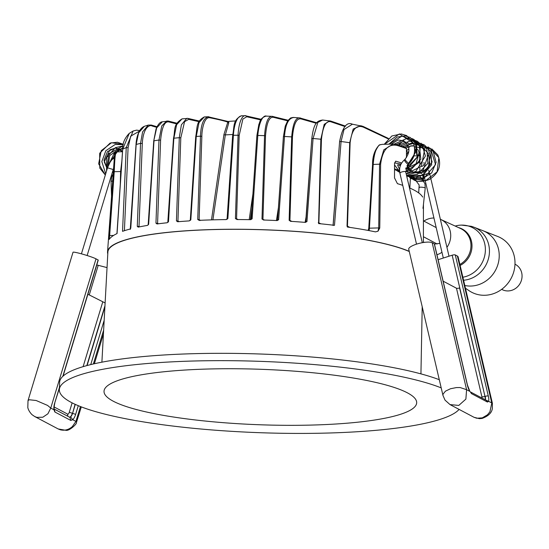 <?xml version="1.0" encoding="UTF-8"?>
<svg xmlns="http://www.w3.org/2000/svg" width="549" height="549" viewBox="0 0 549 549"><rect width="100%" height="100%" fill="white"/><g stroke="black" fill="none" stroke-linecap="round" stroke-linejoin="round"><path stroke-width="0.82" d="M438.109 259.698L452.17 255.21A2.484 0.652 -13.2 0 1 455.279 254.935L457.379 256.04A12.414 3.26 -13.2 0 1 458.106 256.836L492.357 403.138L485.364 399.844M492.357 403.138L492.343 408.6C491.705 412.855 488.301 416.128 482.125 418.427L479.359 418.667L474.007 417.288L476.752 418.249L482.317 417.858L487.43 414.838L489.914 411.825L491.787 403.014L457.379 256.04M443.132 281.17L456.473 288.225A2.484 0.652 166.8 0 0 459.588 287.944L484.98 396.426A2.484 0.652 -13.2 0 1 481.871 396.707A2.484 0.693 72.3 0 1 482.029 398.052M470.308 391.856L471.461 393.612A2.484 2.292 -62.1 0 0 471.406 393.317L470.404 391.911L486.256 400.29L487.368 401.758A2.484 2.292 117.9 0 1 487.416 402.06L488.555 401.305A7.446 2.072 -107.7 0 0 488.322 396.069L455.279 254.935M467.412 385.329A2.484 0.652 166.8 0 0 467.467 385.124A2.484 0.652 166.8 0 0 467.323 384.966A7.446 2.072 -107.7 0 0 469.814 391.389L466.588 389.687L465.881 399.109L458.799 405.416L450.029 404.606L445.033 400.132L442.981 395.472L408.731 249.171A12.414 3.26 -13.2 0 1 418.324 243.612A12.414 3.26 -13.2 0 1 432.18 242.713L434.28 243.825A2.484 0.652 -13.2 0 1 434.431 243.982A2.484 0.652 -13.2 0 1 434.369 244.188M442.981 395.465L443.009 394.196L445.438 391.176L450.482 388.754L456.377 387.58L460.103 387.539L466.588 389.687L432.18 242.713M450.029 404.606L474.007 417.288M419.47 187.566A2.978 0.453 6.2 0 1 419.292 187.387A2.978 0.453 6.2 0 1 421.769 187.209A2.978 0.453 6.2 0 1 425.043 187.847A2.978 0.453 6.2 0 1 425.221 188.026L423.032 208.256A2.978 0.453 -173.8 0 0 422.854 208.078M405.189 159.416C405.231 160.164 406.459 161.55 408.888 163.561C413.713 158.483 415.469 152.595 414.159 145.904L414.269 146.439M406.891 165.922L413.685 172.908L423.485 172.249L429.867 164.57L428.755 155.367M403.872 140.86L408.195 145.842C408.573 143.968 410.288 143.076 413.342 143.165L406.679 135.603L401.168 133.949L391.821 135.994L384.231 144.305M414.344 146.151L413.342 143.165L399.384 133.929L384.485 144.298M399.562 170.08L394.525 169.305L399.562 170.032M405.642 168.941L417.02 157.295L415.284 142.006L402.293 135.857L389.179 144.161M399.631 171.597L394.525 169.586L399.631 171.576M405.684 171.741L419.203 162.278L420.246 146.35L408.387 137.765L394.189 144.085M394.525 168.584L399.734 172.338L397.133 170.856M406.171 173.82L421.323 166.402L424.521 150.103L413.411 139.865L398.478 145.169M394.662 165.043L399.679 171.961M406.521 175.303L423.094 170.348L428.556 153.898L418.228 142.054L402.589 146.521M397.593 164.961L399.583 169.593M422.648 144.215L424.507 145.032L430.876 151.586L431.644 164.741L422.902 175.323L412.347 177.595L406.685 176.023L422.593 175.309L432.125 161.989L427.774 147.413L413.637 143.982M408.326 146.583L406.363 148.223M406.569 175.522L423.766 178.329L435.563 164.604L430.581 148.601L414.502 146.919M408.779 151.346L406.438 154.77M431.761 148.868L437.793 154.914C441.835 164.933 439.083 173.1 429.517 179.413C422.298 182.062 416.863 182.09 413.219 179.496L411.469 178.432L425.454 180.834L437.086 171.823L438.85 157.638L429.874 148.038M414.159 145.904L410.384 146.082L408.703 147.647C409.245 146.061 411.064 145.478 414.159 145.904M408.511 147.372L408.518 147.4C409.629 150.776 408.442 154.763 404.949 159.368L404.311 159.951C400.386 163.595 398.917 168.008 399.898 173.182A2.978 0.782 -13.2 0 1 402.204 171.851A2.978 0.782 -13.2 0 1 405.526 171.638A2.978 0.782 -13.2 0 1 405.704 171.823A2.978 0.782 -13.2 0 1 405.629 172.077M96.789 264.947L107.041 267.603M28.013 400.612L29.214 399.754L36.145 400.502L47.557 405.409L50.748 408.079L96.013 258.847L98.264 260.082L63.066 376.113M53.871 408.895L54.337 409.314L54.193 408.744L53.974 409.787L50.748 408.079L47.914 413.781L42.808 417.226L36.879 417.377L34.649 416.499L58.201 428.961L66.004 430.327C69.524 431.068 77.203 423.526 76.345 422.785L81.3 406.884M34.656 416.506L31.952 414.619C29.763 412.32 28.376 409.979 27.807 407.591L28.02 400.598L73.017 252.259A12.414 0.981 16.9 0 1 82.899 254.249A12.414 0.981 16.9 0 1 96.013 258.847M59.443 387.45L54.639 403.268A7.446 2.786 -75 0 0 53.974 409.787L54.831 411.976A2.484 2.292 -62.1 0 0 54.934 411.688L54.207 409.115M69.387 417.165L70.629 416.883A4.968 1.86 -75 0 0 72.578 413.335L75.083 404.29M54.831 411.976L70.787 420.424L72.715 419.704L70.629 416.883M87.902 294.257L105.113 302.945M80.449 406.555L75.94 421.406L72.283 426.669C68.632 429.778 64.665 430.828 60.397 429.819L58.201 428.961M78.281 405.684L75.638 414.378A7.446 2.786 -75 0 1 72.715 419.704L75.94 421.406L76.922 420.946M113.307 172.173L112.476 171.974M122.509 151.572L119.6 149.074L115.565 148.058L109.903 149.767L104.241 161.914L107.233 168.735L103.994 160.13L107.474 151.538L115.304 148.01L122.509 151.51M113.259 172.818L112.868 170.705M111.955 176.25L111.44 175.399M109.436 163.101L114.075 153.576L122.729 148.292M111.426 177.931L110.836 177.389L111.42 177.945M106.616 170.78L108.826 153.816L123.01 145.945M110.644 178.034L111.317 178.391L110.644 178.027M111.447 177.835L110.754 177.656L111.447 177.849M105.333 175.007L98.635 163.828L101.249 150.666L111.461 142.747L123.326 144.36M199.019 220.341L199.239 220.348A157.673 27.958 2.1 0 1 212.477 219.854A157.673 27.958 2.1 0 1 226.161 219.586L227.101 218.77L226.998 219.332M107.789 253.823A158.023 28.02 2.1 0 1 107.549 251.867A158.023 28.02 2.1 0 1 212.003 229.557A158.023 28.02 2.1 0 1 409.245 251.353M422.25 175.495L422.902 175.481A154.983 27.477 -177.9 0 0 419.848 171.823L419.861 168.104M419.868 165.723L419.882 160.96M422.902 175.481L423.094 179.454M422.696 197.064L422.606 196.974A155.765 27.615 2.1 0 0 409.472 187.93M395.747 161.221L394.539 163.273L394.511 177.91L397.414 183.647A155.765 27.615 2.1 0 1 402.753 185.37M401.669 163.019A154.983 27.477 -177.9 0 0 396.021 161.262L395.479 161.276M368.818 228.295L372.558 164.487L379.572 164.165L383.785 149.863L393.084 144.051L396.083 144.442L405.594 147.606L406.459 148.594L406.432 157.625M406.459 148.573A154.413 27.375 2.1 0 0 396.625 145.293C387.738 144.003 382.406 150.316 380.629 164.233L379.757 228.082L377.986 231.225L375.441 231.87A157.673 27.958 -177.9 0 0 347.373 227.032L347.037 226.01L349.699 142.699L353.199 129.015L360.768 125.728L362.724 126.311A0.995 0.926 110.5 0 1 362.958 126.359L362.958 126.359A0.995 0.926 110.5 0 1 363.541 127.244L388.081 138.794M348.306 227.162L347.462 226.133L350.118 142.822L349.699 142.699A154.66 27.423 -177.9 0 0 341.066 141.518L339.611 141.615C342.384 127.347 346.645 121.542 352.396 124.191L344.01 129.53L341.066 141.518L334.485 225.33A157.673 27.958 -177.9 0 0 318.578 223.58L320.849 139.226L324.191 124.355L329.764 120.869L330.628 121.048A0.995 0.926 106 0 1 330.807 121.082L330.807 121.082A0.995 0.926 106 0 1 331.472 121.995L345.033 126.565M319.587 223.683L318.88 222.722L321.446 139.371L320.849 139.226A154.66 27.423 2.1 0 0 313.067 138.499L311.791 138.616C313.85 122.454 317.144 120.869 322.634 120.025L317.85 122.4L313.067 138.499L306.96 221.583L305.285 222.386A157.673 27.958 -177.9 0 0 290.785 221.336L289.131 220.293L291.684 136.893C292.85 123.374 295.685 117.067 300.193 117.973A0.995 0.933 103 0 1 300.351 117.994L300.351 117.994A0.995 0.933 103 0 1 301.065 118.92L316.32 123.285M289.131 220.293L289.92 220.417A0.995 0.92 117.9 0 0 290.387 221.247L290.785 221.336M277.231 220.533L278.645 219.703L284.492 136.481C285.37 124.479 288.445 118.159 293.722 117.507M276.916 220.561A157.673 27.958 -177.9 0 0 263.657 220.019L261.99 219.03L264.556 135.644C265.517 122.303 268.173 115.88 272.537 116.374A0.995 0.933 101.1 0 1 272.688 116.388L272.688 116.388A0.995 0.933 101.1 0 1 273.429 117.321L287.662 120.828M266.56 116.162C264.22 114.913 259.32 119.044 257.81 135.466L252.135 218.777L251.291 218.962A0.995 0.92 117.9 0 1 251.085 219.531M252.135 218.777L250.783 219.634M250.406 219.682A157.673 27.958 -177.9 0 0 237.072 219.545L235.439 218.605L238.053 135.246C239.021 118.385 243.722 114.652 245.856 115.805A0.995 0.933 100.1 0 1 246.021 115.818L246.021 115.818A0.995 0.933 100.1 0 1 246.776 116.752L260.782 119.922M241.999 115.805C236.104 115.963 233.778 127.876 233.407 135.26L227.856 218.632L227.162 218.825L232.646 135.411C234.56 126.407 232.474 120.217 241.485 115.757L245.856 115.805M226.161 219.586L227.856 218.632M130.278 229.324L130.662 227.986L130.559 228.912A157.673 27.958 2.1 0 0 122.537 231.335L126.243 147.612L128.089 147.702L124.403 230.704M117.067 233.332A0.995 0.487 18.3 0 0 117.054 233.373A0.995 0.487 18.3 0 0 117.061 233.558L122.715 149.136L129.276 133.332L133.139 131.012L126.243 147.612A154.66 27.423 2.1 0 0 122.715 149.136L122.722 149.266M320.952 223.82L318.283 222.578M347.675 226.668L347.373 227.032M228.617 121.411L228.007 121.466A0.995 0.892 119.8 0 0 228.7 121.453L228.617 121.411A76.798 13.615 -177.9 0 1 235.768 120.945M199.239 220.348L197.743 219.49L199.109 219.621L200.008 220.554M190.27 220.423A0.995 0.92 -62.1 0 0 190.366 220.046L190.826 219.868L196.247 136.427L199.013 122.653L204.317 116.923L208.496 116.752C203.597 117.781 200.92 124.259 200.481 136.193L197.743 219.49M190.826 219.868L189.281 220.897L190.304 219.998L195.725 136.571L190.366 220.046L190.826 219.868M177.615 221.734L177.801 221.741A157.673 27.958 2.1 0 1 189.281 220.897M177.801 221.741L176.442 220.924L177.945 221.041A0.995 0.92 -62.1 0 0 178.185 221.707M199.026 121.693L188.691 119.339A0.995 0.933 100.9 0 0 187.943 118.406L187.943 118.406A0.995 0.933 100.9 0 0 187.717 118.392L186.777 118.358L181.39 124.801L179.29 137.689L176.442 220.924M168.131 222.119A0.995 0.92 -62.1 0 0 168.179 221.851L173.875 138.211L176.62 124.74L182.062 118.872C172.729 124.808 175.488 129.694 173.491 138.341L168.502 221.679L167.109 222.757A157.673 27.958 2.1 0 0 157.131 223.951L156.973 223.958M157.131 223.951L155.957 223.182L158.97 140.036L161.756 125.941L166.656 121.034L168.145 121.061A0.995 0.933 -77.5 0 1 168.413 121.082L162.319 121.809L156.678 127.91L153.741 140.915L148.649 224.273L154.001 140.798A154.66 27.423 -177.9 0 1 158.97 140.036L160.61 140.18C161.914 126.846 164.762 120.787 169.133 122.008L176.696 123.889M148.436 224.582A0.995 0.92 -62.1 0 0 148.456 224.424L147.455 225.399A157.673 27.958 2.1 0 0 138.211 227.121L137.277 226.394L139.021 226.483A0.995 0.92 -62.1 0 0 139.123 226.936M156.726 127.341L152.087 126.002A0.995 0.933 105.2 0 0 151.414 125.09L151.414 125.09A0.995 0.933 105.2 0 0 151.078 125.062L148.292 125.09L142.589 131.897L140.544 143.385L137.277 226.394M130.799 227.897L136.166 144.462L138.561 132.947L144.339 126.304L148.292 125.09L151.414 125.09L157.021 126.73M113.595 235.432L109.656 235.542L109.21 239.412A157.673 27.958 2.1 0 1 117.061 233.558M121.199 171.521L114.247 171.686L109.656 235.542L108.997 235.761L109.21 239.412M114.508 155.58L108.997 235.761M136.09 144.49L137.977 134.512M152.087 126.002C150.481 124.65 143.31 126.05 142.301 143.509L139.021 226.483L139.666 226.826M139.247 131.245L130.703 136.138L128.089 147.702M113.595 171.803L114.247 171.686C114.775 157.22 115.544 150.769 116.539 152.334M122.496 151.723L116.093 151.901C115.345 151.071 114.81 152.396 114.487 155.868M120.217 186.578L120.608 171.508L121.919 160.569M155.957 223.182L157.584 223.292A0.995 0.92 -62.1 0 0 157.762 223.868M188.691 119.339L184.567 121.672L180.799 137.847L177.945 221.041L179.056 221.631M228.7 121.453L228.789 122.825A0.995 0.817 28.1 0 1 227.547 122.022C223.814 120.773 217.781 119.332 209.457 117.699C203.892 117.04 201.744 131.005 201.854 136.358L199.109 219.621L200.392 220.293M228.789 122.825L225.33 134.917A0.995 0.467 8.3 0 1 223.944 134.484L228.007 121.466M232.714 134.505A88.602 15.708 -177.9 0 0 225.33 134.917L212.909 219.84M223.944 134.484L211.495 219.881M227.101 218.77L232.646 135.411L233.407 135.26A154.66 27.423 -177.9 0 1 238.053 135.246L239.186 135.411L242.884 119.044L246.776 116.752M249.191 219.662L252.931 193.893M263.396 219.984A0.995 0.92 117.9 0 1 262.95 219.161L265.517 135.809L264.556 135.644A154.66 27.423 2.1 0 0 257.81 135.466L256.891 135.61L258.853 124.41C260.02 122.276 259.595 118.227 266.066 116.107L272.537 116.374M265.517 135.809C266.629 122.832 269.264 116.669 273.429 117.321M276.428 220.533L278.432 207.556M277.355 220.375L277.691 218.145M278.645 219.703L277.636 219.888A0.995 0.92 117.9 0 1 277.396 220.499M277.094 220.568L277.636 219.888L283.401 136.619L284.492 136.481A154.66 27.423 2.1 0 1 291.684 136.893L292.466 137.051C293.64 124.108 296.508 118.062 301.065 118.92M277.574 219.84L283.401 136.619L285.267 126.085L287.71 120.753L290.599 117.987L293.173 117.424L300.193 117.973M306.054 217.054L305.107 222.372M350.118 142.822C351.785 129.509 356.26 124.321 363.541 127.244M349.837 227.389L347.037 226.01M321.446 139.371C322.936 125.735 326.278 119.943 331.472 121.995M306.96 221.583L305.772 221.755A0.995 0.92 117.9 0 1 305.567 222.324M305.429 222.393A0.995 0.755 -100.1 0 0 305.937 221.631L311.791 138.616L305.711 221.714L305.23 222.441M413.891 155.882L415.826 155.82M417.707 155.758L419.457 155.696M408.058 164.597L407.88 167.884M407.866 168.111L407.777 169.806M407.694 171.432L407.653 172.166M419.848 171.823L411.901 172.043M409.856 188.094L410.412 177.272M400.688 164.872L398.437 164.94M396.625 145.293L395.836 144.421L393.091 144.051L382.214 144.36L379.332 144.95C374.741 149.747 372.483 156.259 372.558 164.487L368.756 228.343L368.132 230.429M369.052 230.601A4.968 1.681 88.4 0 0 369.415 228.178L368.818 228.384L369.415 228.178L373.21 164.35C374.068 153.329 376.394 146.755 380.196 144.613M372.613 164.556C372.38 158.524 374.253 152.43 378.234 146.281M369.415 228.178L378.707 227.917L377.986 231.225M380.629 164.233L379.572 164.165L378.707 227.917L379.757 228.082M264.632 220.053L261.99 219.03M251.229 218.914L256.891 135.61L251.229 218.914L250.749 219.648M250.296 219.682L251.957 208.195M236.976 219.538A0.995 0.92 117.9 0 1 236.564 218.742L235.439 218.605M101.894 362.182L107.892 251.97A157.673 27.958 2.1 0 1 233.298 229.31A157.673 27.958 2.1 0 1 409.286 251.517M441.204 387.889A201.126 35.658 -177.9 0 0 215.997 360.659A201.126 35.658 -177.9 0 0 59.361 389.666A201.126 35.658 -177.9 0 0 71.219 402.396A201.126 35.658 -177.9 0 0 279.997 433.243A201.126 35.658 -177.9 0 0 459.101 409.41M59.361 389.666L59.628 382.337A201.126 35.658 2.1 0 1 213.89 353.343A201.126 35.658 2.1 0 1 439.289 379.709M407.454 392.864A156.431 27.731 2.1 0 1 416.3 400.633A156.431 27.731 2.1 0 1 292.576 425.331A156.431 27.731 2.1 0 1 113.245 401.202A156.431 27.731 2.1 0 1 104.557 389.2A156.431 27.731 2.1 0 1 239.906 368.791A156.431 27.731 2.1 0 1 407.454 392.864M501.683 289.344L501.985 289.508A14.233 13.149 -62.1 0 0 508.161 290.936A14.233 13.149 -62.1 0 0 521.55 279.894A14.233 13.149 -62.1 0 0 515.291 264.344L514.983 264.186M465.456 288.211L468.997 290.641A30.833 28.486 -62.1 0 0 484.884 295.273A30.833 28.486 -62.1 0 0 514.269 269.799A30.833 28.486 -62.1 0 0 497.648 236.441L482.907 230.697A29.008 26.798 -62.1 0 1 498.54 262.086A29.008 26.798 -62.1 0 1 470.898 286.05A29.008 26.798 -62.1 0 1 464.818 285.501M463.589 280.251A27.875 25.755 -62.1 0 0 488.926 256.589A27.875 25.755 -62.1 0 0 473.76 227.135A27.875 25.755 -62.1 0 0 471.172 226.291L461.503 225.111A26.681 24.65 -62.1 0 0 461.242 225.117A26.681 24.65 -62.1 0 0 455.951 225.852L455.162 226.051M462.882 277.231A26.681 24.65 -62.1 0 0 485.378 248.917A26.681 24.65 -62.1 0 0 461.503 225.111M436.949 254.75A19.112 17.657 -62.1 0 0 441.966 252.272M446.934 247.352A19.112 17.657 -62.1 0 0 440.833 219.497A19.112 17.657 -62.1 0 0 440.36 219.284M433.943 218.001A19.112 17.657 -62.1 0 0 433.429 218.008A19.112 17.657 -62.1 0 0 423.876 221.082M439.873 243.344L434.451 244.072M443.475 232.591L444.409 236.578M452.17 255.21L484.98 396.426A4.968 1.386 72.3 0 1 485.206 399.734M488.322 396.069A2.484 0.652 166.8 0 0 485.206 396.351A4.968 1.386 -107.7 0 1 485.378 399.823M456.473 288.225L481.871 396.707M471.461 393.612L487.416 402.06M434.28 243.825L467.323 384.966M423.938 162.353A2.978 2.752 117.9 0 1 421.968 166.368M443.311 258.037L423.958 175.351A2.978 0.782 -13.2 0 1 425.852 174.143A2.978 0.782 -13.2 0 1 429.757 173.999L428.687 170.286M400.077 173.374A2.978 0.782 -13.2 0 1 399.898 173.182L416.513 244.147M418.695 192.925L419.155 185.02L416.245 181.108A2.978 1.139 -61.8 0 1 417.014 177.334M408.888 163.561L405.704 171.823L422.298 242.699M404.565 159.992C404.489 160.843 405.622 162.319 407.941 164.432L408.195 164.474M86.811 365.613L104.962 305.772M104.907 306.74L87.071 365.545M75.288 404.387L72.578 413.335L75.638 414.378M89.247 294.964L98.257 265.242M90.736 364.605L104.173 320.321M98.113 259.958L62.806 376.36M59.416 388.164L54.639 403.268M54.269 409.101L69.833 417.336L70.896 420.129A2.484 2.292 117.9 0 1 70.787 420.424M69.586 417.206A4.968 1.86 105 0 0 72.351 413.273L69.291 412.23A2.484 0.933 105 0 1 67.733 414.159L54.125 406.96M67.733 414.159A2.484 2.292 -62.1 0 0 68.186 416.465M102.704 302.087L83.112 366.663M72.132 402.87L69.291 412.23M103.637 330.114L93.364 363.98M114.322 158.105L112.339 159.292L110.349 161.591L107.515 167.802L113.218 169.531L113.574 168.454M111.221 181.76A2.978 0.604 -2 0 1 111.049 181.568A2.978 0.604 -2 0 1 112.675 180.971M204.317 116.923C195.677 121.576 197.516 127.656 195.725 136.571L196.247 136.427A154.66 27.423 2.1 0 1 200.481 136.193L201.854 136.358M180.799 137.847L179.29 137.689A154.66 27.423 -177.9 0 0 173.875 138.211L173.491 138.341L167.795 222.434M142.301 143.509L140.544 143.385A154.66 27.423 -177.9 0 0 136.166 144.462L130.717 228.061M138.273 226.38L138.341 227.094M169.133 122.008A0.995 0.933 -77.5 0 0 168.413 121.082L177.018 123.251M158.503 223.772L157.584 223.292L160.61 140.18M208.496 116.752A0.995 0.933 100 0 1 208.695 116.765L208.695 116.765A0.995 0.933 100 0 1 209.457 117.699M238.088 219.545L236.564 218.742L239.186 135.411M291.773 221.398L289.92 220.417L292.466 137.051M333.058 225.433L339.611 141.615L333.119 225.502M419.203 154.948L417.885 154.99M410.357 178.741L412.862 178.672M422.27 178.404L423.094 178.384M460.124 265.448A20.649 19.078 -62.1 0 0 471.982 245.026A20.649 19.078 -62.1 0 0 458.456 227.561M459.89 264.453A20.34 18.796 -62.1 0 0 470.967 245.904A20.34 18.796 -62.1 0 0 460.446 228.466L440.833 219.497M437.141 243.996L423.403 236.722M423.396 241.931L424.267 242.383M469.67 390.833L467.467 385.124L434.431 243.982M449.007 256.218L429.757 173.999M425.221 188.026L424.96 183.661L420.081 176.469M416.245 181.108L410.412 175.728M409.129 163.616C413.891 158.613 415.634 152.787 414.337 146.137M409.616 177.588L422.044 179.001L431.74 172.846L436.105 162.305L433.23 151.449L428.145 146.954M410.707 171.219L409.129 169.696L406.967 165.812M414.79 149.733L417.707 149.314M406.452 150.783L408.779 148.937M406.521 175.323L408.202 175.625L417.446 174.335L427.904 163.286L426.786 148.752L420.905 143.131M404.778 147.297L408.079 145.828M406.178 173.861L415.785 171.494L425.406 156.046L422.311 145.512L417.336 141.251L413.486 139.858M399.967 165.544L399.247 164.913M400.578 145.842L406.953 143.618M405.704 171.816L410.021 170.664L420.836 159.196L419.155 144.236L413.795 139.377L411.928 138.547M405.615 169.078L408.367 167.85L417.309 157.138L416.41 143.769L410.247 137.497L405.251 135.891L397.167 137.024L388.905 144.167M396.309 144.511L402.685 141.745L405.526 142.006M391.307 144.099L398.052 139.974L403.879 140.867M428.954 155.813L429.805 157.892L428.35 167.376L420.198 173.319L412.395 172.317M402.396 141.766L398.251 145.101M418.208 150.131L419.093 152.361L416.101 163.705L407.674 167.898L405.91 167.884M414.715 148.408L415.806 151.998L407.372 165.297M400.379 165.647L398.073 164.755M407.433 142.747L409.163 143.955M401.079 164.048L394.559 162.888M407.536 165.112L407.612 167.376M407.989 145.588L408.504 147.352M54.193 408.744C53.74 409.527 54.557 403.433 54.797 403.391M103.432 333.929L94.387 363.747M87.133 255.532L113.218 169.531M81.424 253.837L107.515 167.802M111.564 196.309L111.049 181.568L111.619 177.217L113.19 173.807M123.292 144.332L117.445 142.232L110.116 143.063L99.671 153.246L99.801 168.138L105.333 175.014M123.237 144.593L115.16 144.504L105.847 150.707L101.819 161.578L105.696 173.8M123.017 145.904L115.379 147.66L106.636 157.542L106.568 170.938M122.743 148.189L118.591 149.753L109.141 163.677M111.413 175.481L111.927 176.311M113.272 172.667L112.435 172.105M108.194 165.832L109.67 155.628L117.486 150.09L121.274 150.234M113.375 171.219L112.929 170.499M112.36 159.272L114.487 155.827M423.478 174.788L423.471 180.031M423.444 204.461L423.396 242.514M130.285 229.057L136.022 144.552C136.001 143.879 136.667 129.557 144.332 126.311M116.937 233.668L122.66 149.198C122.379 143.564 124.582 138.279 129.276 133.332M114.487 155.861L107.549 251.867M162.319 121.809C160.13 121.919 158.043 124.307 156.046 128.96L153.741 140.915L148.168 224.918M139.604 130.6L136.639 130.127L133.146 131.012M199.356 121.048L187.943 118.406L182.062 118.865M227.917 121.446L207.817 116.711M261.166 119.305L245.355 115.757M288.074 120.245L272.05 116.313M316.746 122.75L299.617 117.884M406.452 150.845L407.845 152.526M388.452 138.444L362.958 126.359L352.396 124.191M345.534 126.105L330.807 121.082L322.627 120.025M417.885 154.969L419.34 154.928M422.208 306.726L420.939 373.876M473.76 227.135L482.907 230.697M436.187 227.595L423.423 220.842"/></g></svg>
